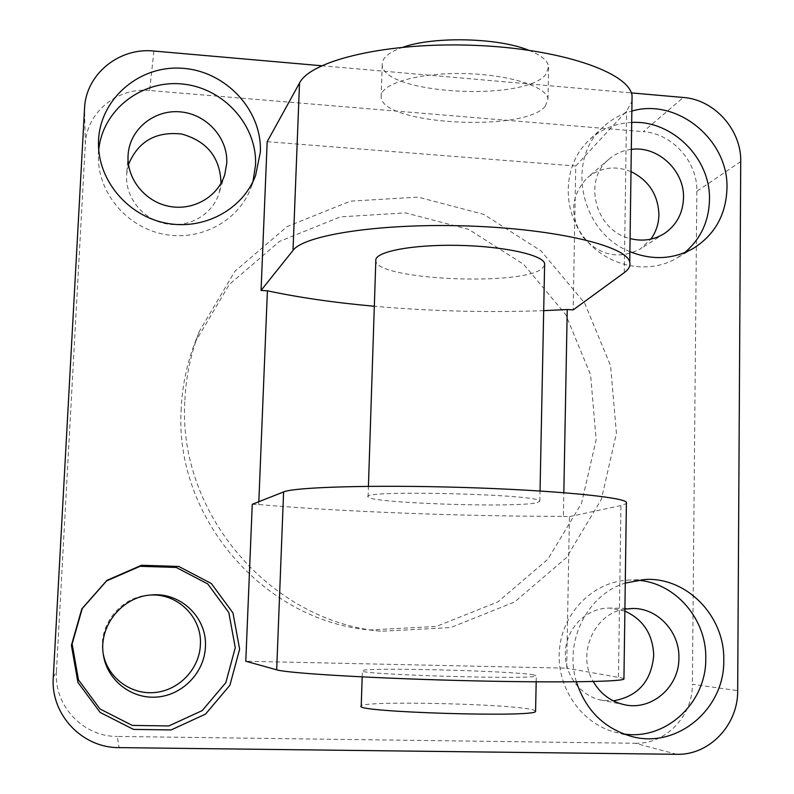 <?xml version="1.0" encoding="UTF-8"?>
<svg xmlns="http://www.w3.org/2000/svg" width="794" height="794" viewBox="0 0 794 794"><rect width="100%" height="100%" fill="white"/><g stroke="black" fill="none" stroke-linecap="round" stroke-linejoin="round"><path stroke-width="0.6" stroke-dasharray="3.97 2.98" d="M252.254 504.289L258.705 504.537C341.956 511.783 462.158 516.318 563.403 516.378L563.839 492.677M563.403 516.378L569.427 516.616L566.688 668.171L245.793 661.233M258.705 504.537L258.824 501.699M267.181 141.689L575.759 166.006L573.159 309.898M576.404 681.808C563.79 641.363 587.322 594.656 625.275 583.054M629.89 251.629C580.364 232.563 565.199 159.405 603.5 126.703C611.668 119.179 621.116 113.969 631.855 111.081M321.6 65.753L631.309 92.908M676.716 754.3L635.289 743.273L117.274 736.445L119.08 747.62M545.289 106.257L547.979 99.012C546.818 86.308 507.177 74.011 461.87 73.534C416.552 72.889 379.731 84.154 381.189 96.799C380.475 124.648 524.556 132.628 545.289 106.257M575.759 166.006L626.595 111.031L631.994 101.364M533.667 674.88C512.676 670.791 362.789 667.109 362.382 670.722C352.695 674.483 536.873 679.992 536.297 675.902L533.667 674.88M623.945 678.354L566.688 668.171M569.427 516.616L620.938 505.56L626.377 503.535M544.615 265.265L541.974 268.61C521.162 286.545 375.423 279.766 375.82 260.631M543.692 310.653C487.079 312.677 430.626 311.218 374.321 306.256M537.191 502.671L539.831 501.113C540.615 494.176 358.898 489.719 368.079 496.865C368.138 503.059 516.269 508.071 537.191 502.671M184.883 400.047C186.044 376.187 190.888 353.261 199.403 331.267L234.905 271.29L287.18 226.538L350.472 201.14L418.23 197.13L483.794 214.39L541.002 250.884L584.592 302.961L610.566 365.716L616.422 433.316L601.356 499.416L566.43 557.616L514.621 601.961L450.744 627.558L381.14 631.26C270.159 621.523 177.201 512.815 184.883 400.047M181.231 408.166C173.846 516.398 262.953 620.6 369.567 629.97L436.462 626.436L497.917 601.862L547.83 559.274L581.536 503.336L596.135 439.777L590.587 374.778L565.646 314.434L523.722 264.392L468.668 229.377L405.575 212.891L340.388 216.861L279.528 241.386L229.297 284.47L195.185 342.125C186.997 363.255 182.352 385.269 181.231 408.166M624.908 609.117C594.349 613.305 576.404 653.67 593.217 681.52M624.878 611.072L609.931 608.075C587.818 607.559 567.611 626.317 565.526 649.671C563.194 672.994 579.6 695.971 601.564 700.189L613.266 700.854M637.215 580.206L629.354 580.047C594.17 581.119 562.916 611.549 559.502 649.026C555.77 686.463 580.92 723.731 615.737 732.396L623.578 733.934M128.479 164.596L126.663 174.253C124.847 196.912 142.434 219.223 165.599 223.71C188.714 228.424 212.703 214.549 219.114 193.071L220.901 183.503M98.744 149.987L98.387 156.696C97.94 192.882 126.802 227.094 163.624 234.22C200.406 241.614 238.537 221.04 250.894 187.91L252.939 181.657M149.937 595.093L148.667 595.172C120.996 596.721 98.208 624.868 102.982 652.251L103.18 653.502M631.319 149.381C622.962 150.413 615.588 153.619 609.216 158.999C582.21 180.01 595.381 230.717 630.079 238.557M631.012 171.603C615.052 165.331 600.582 167.306 587.6 177.519C570.926 194.977 569.248 214.688 582.588 236.632C599.669 255.777 618.943 259.876 640.401 248.929L650.832 239.143M631.696 122.455C615.39 123.249 601.247 129.065 589.287 139.923C563.958 163.147 560.991 206.638 583.133 236.235C604.978 266.05 647.239 275.717 676.667 258.169L684.597 252.691M53.277 677.381L56.434 671.496L85.305 144.23L84.541 108.5M56.434 671.496C53.813 705.628 83.052 736.763 117.274 736.445M740.723 161.549L696.844 191.314C697.688 161.797 672.349 133.511 643.279 131.675L683.346 97.473M153.897 51.044L149.659 90.516L643.279 131.675M149.659 90.516C117.274 87.122 86.377 112.559 85.305 144.23M635.289 743.273C665.749 744.315 692.755 716.029 692.388 684.259L737.676 690.681M696.844 191.314L692.388 684.259M403.213 47.154C389.02 52.067 382.033 57.853 382.242 64.513C381.477 94.059 525.221 102.267 545.944 74.249L548.634 66.567C547.731 60.612 541.051 55.153 528.596 50.201M535.583 710.918L532.953 709.836C511.951 703.802 361.707 700.397 361.23 706.025M624.273 272.64L626.595 111.031M618.476 676.915L620.938 505.56M369.567 629.97L381.14 631.26M195.185 342.125L199.403 331.267M633.195 608.462L609.931 608.075M624.64 704.774L601.564 700.189M645.145 579.471L629.354 580.047M631.329 736.375L615.737 732.396M128.132 154.512L126.663 174.253M224.821 174.392L219.114 193.071M98.486 143.168L98.387 156.696M255.579 175.534L250.894 187.91M151.227 594.964L148.667 595.172M103.359 654.792L102.982 652.251M609.216 158.999L587.6 177.519M664.31 233.565L640.401 248.929M603.5 126.703L589.287 139.923M693.361 248.373L676.667 258.169M539.831 501.113L540.039 490.99M368.079 496.865L368.426 486.335M536.178 681.838L536.297 675.902M362.183 676.895L362.382 670.722M547.979 99.012L548.634 66.567M381.189 96.799L382.242 64.513"/><path stroke-width="1.19" d="M563.839 492.677L567.234 309.531L573.159 309.898L624.273 272.64C628.838 269.315 630.664 265.811 629.751 262.139L632.064 95.687C629.245 72.472 560.614 48.603 474.256 45.337C387.938 41.864 310.722 60.195 299.517 83.042L267.181 141.689L261.057 290.415L293.006 250.428C304.042 234.806 382.063 222.866 469.582 226.042C557.14 229.079 626.803 246.15 629.751 262.139M623.945 678.354L623.935 679.088C620.67 682.016 548.396 682.88 457.82 680.458C367.285 678.076 287.269 673.143 276.679 669.828L245.793 661.233L252.254 504.289L283.597 491.943C294.385 487.089 373.557 484.717 462.813 487.447C552.108 490.126 623.27 497.034 626.397 502.265L626.377 503.535M258.824 501.699L267.409 290.812L261.057 290.415M625.275 583.054L645.145 579.471C686.899 577.01 724.972 616.313 723.761 660.29C724.843 708.973 676.845 749.347 631.329 736.375C604.016 728.366 585.704 710.173 576.404 681.808M260.333 152.23L255.579 175.534C242.865 209.606 203.611 230.746 165.708 223.084C127.774 215.71 98.029 180.427 98.486 143.168C98.506 100.193 138.454 65.039 182.094 68.274C225.754 70.845 262.377 110.277 260.333 152.23M239.629 649.184L229.913 685.252L205.547 714.094L171.157 729.924L133.491 729.398L100.133 712.436L77.921 682.374L71.4 645.333L81.832 608.879L106.932 580.335L141.53 565.268L178.729 566.45L211.283 583.471L232.97 612.938L239.629 649.184M631.855 111.081C677.044 97.543 728.793 139.952 726.967 188.446C726.044 214.767 714.838 234.746 693.361 248.373C673.391 259.459 652.241 260.541 629.89 251.629M631.309 92.908L683.346 97.473C714.392 99.578 741.527 129.948 740.723 161.549L737.676 690.681C738.172 724.872 709.36 755.372 676.716 754.3L119.08 747.62C82.08 748.008 50.429 714.332 53.277 677.381L84.541 108.5C85.692 74.428 119.011 47.233 153.897 51.044L321.6 65.753M631.994 101.364L632.064 95.687M368.426 486.335L375.82 260.631C374.212 251.916 411.371 244.492 457.275 245.346C503.168 246.09 543.394 254.914 544.644 263.658L544.615 265.265M567.234 309.531L543.692 310.653M374.321 306.256C334.731 302.703 299.09 297.552 267.409 290.812M593.217 681.52C600.562 694.016 611.033 701.767 624.64 704.774C651.765 710.918 679.386 686.78 678.91 657.928C679.674 631.935 657.928 608.343 633.195 608.462L624.908 609.117M613.266 700.854C637.87 696.536 651.358 681.381 653.71 655.407C652.896 634.337 643.289 619.558 624.878 611.072M623.578 733.934C665.799 740.752 706.511 702.7 705.767 658.554C706.779 618.844 674.969 582.389 637.215 580.206M226.756 163.068C228.037 137.918 206.569 114.118 180.476 111.885C154.423 109.284 129.839 129.085 128.132 154.512C126.226 178.184 144.637 201.557 168.864 206.281C193.051 211.254 218.122 196.803 224.821 174.392L226.756 163.068M220.901 183.503L220.98 182.233C219.869 157.182 206.787 141.114 181.747 134.037C155.862 131.179 138.106 141.362 128.479 164.596M252.939 181.657L255.519 165.261C257.425 125.68 224.017 88.194 182.977 84.085C141.977 79.43 102.495 109.79 98.744 149.987M205.408 647.001C207.403 617.762 180.556 591.907 151.227 594.964C122.246 596.582 98.367 626.089 103.359 654.792C107.011 680.18 131.407 699.296 157.063 697.043C182.749 695.058 204.435 672.399 205.408 647.001M103.18 653.502C107.269 677.381 130.623 694.949 154.86 692.517C179.126 690.333 199.463 668.856 200.396 644.847C202.252 617.404 177.519 592.939 149.937 595.093M235.272 647.686L228.811 612.531L207.78 583.947L176.199 567.442L140.121 566.301L106.565 580.92L82.239 608.591L72.135 643.924L78.447 679.823L99.975 708.963L132.31 725.418L168.834 725.944L202.192 710.61L225.833 682.651L235.272 647.686M630.079 238.557C642.455 241.684 653.869 240.016 664.31 233.565C676.557 225.149 682.969 213.249 683.515 197.845C684.517 170.541 657.71 145.57 631.319 149.381M650.832 239.143C656.043 231.947 658.742 223.779 658.921 214.628C658.127 194.828 648.827 180.486 631.012 171.603M684.597 252.691C700.596 239.133 708.893 221.516 709.479 199.82C710.779 158.463 672.21 119.924 631.696 122.455M528.596 50.201C498.235 37.725 434.12 36.177 403.213 47.154M362.183 676.895L361.23 706.025C351.434 712.039 536.119 717.756 535.573 711.394L535.583 710.918M293.006 250.428L299.517 83.042M276.679 669.828L283.597 491.943M623.935 679.088L626.397 502.265M540.039 490.99L544.644 263.658M535.573 711.394L536.178 681.838"/></g></svg>
